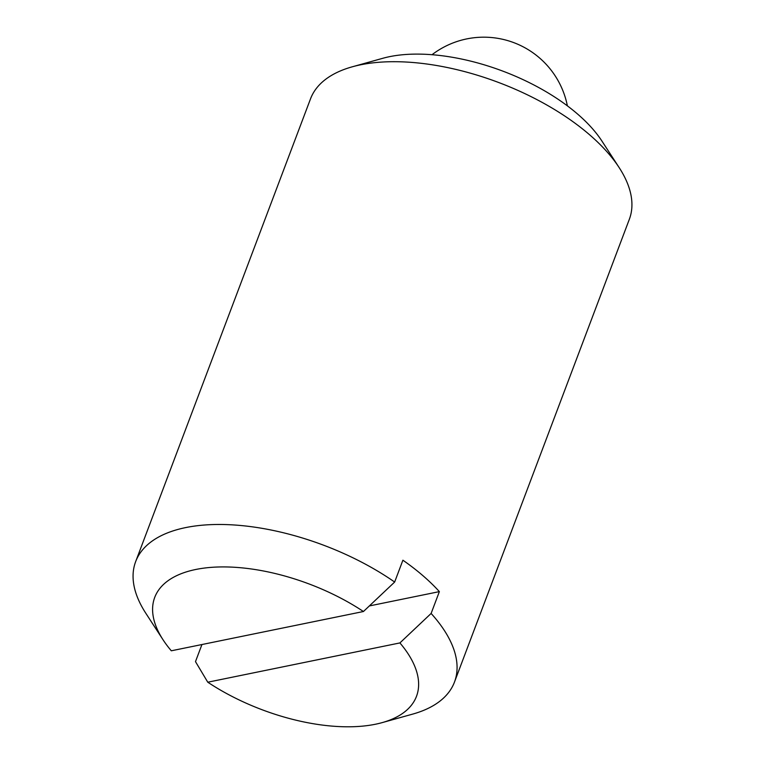 <?xml version="1.0" encoding="UTF-8"?>
<svg xmlns="http://www.w3.org/2000/svg" width="765" height="765" viewBox="0 0 765 765"><rect width="100%" height="100%" fill="white"/><g stroke="black" fill="none" stroke-linecap="round" stroke-linejoin="round"><path stroke-width="1.15" d="M369.352 605.937L439.368 591.622A170.404 81.769 -159.3 0 0 402.897 560.21L394.654 582.041L363.442 611.512L171.312 650.795A139.918 67.138 -159.3 0 1 163.05 639.798L145.799 613.234A170.404 81.769 -159.3 0 1 135.663 561.596L310.523 98.828A170.404 81.769 -159.3 0 1 352.282 66.804A170.404 81.769 -159.3 0 1 619.201 167.669A170.404 81.769 -159.3 0 1 629.337 219.297L454.477 682.074A170.404 81.769 -159.3 0 0 431.116 613.453L399.913 642.925L207.774 682.208A139.918 67.138 -159.3 0 0 382.213 722.609A139.918 67.138 -159.3 0 0 399.913 642.925M363.442 611.512A139.918 67.138 -159.3 0 0 202.744 568.28A139.918 67.138 -159.3 0 0 163.05 639.798M201.941 644.532L195.486 661.629L207.774 682.208M382.213 722.609L412.718 714.099A170.404 81.769 -159.3 0 0 454.477 682.074M394.654 582.041A170.404 81.769 -159.3 0 0 135.663 561.596M439.368 591.622L431.116 613.453M619.201 167.669L601.95 141.104A139.918 67.138 -159.3 0 0 382.787 58.293L352.282 66.804M567.381 105.857A85.202 85.202 0 0 0 432.024 54.717"/></g></svg>
